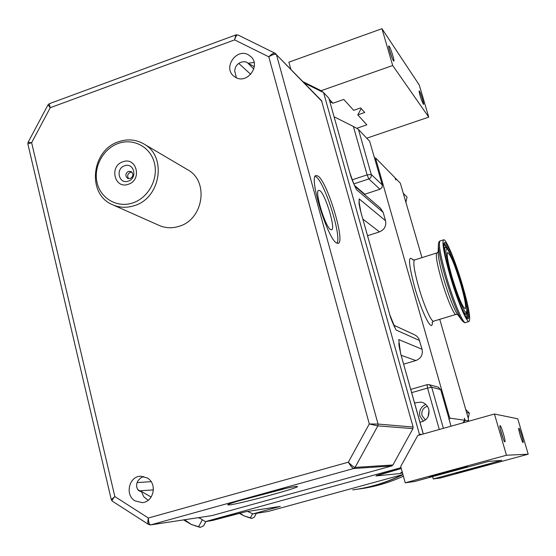 <?xml version="1.0" encoding="UTF-8"?>
<svg xmlns="http://www.w3.org/2000/svg" width="556" height="556" viewBox="0 0 556 556"><rect width="100%" height="100%" fill="white"/><g stroke="black" fill="none" stroke-linecap="round" stroke-linejoin="round"><path stroke-width="0.83" d="M367.585 235.695L379.463 231.88C384.453 229.718 386.476 226.007 385.537 220.739L383.153 212.343L356.57 189.7C353.289 183.23 351.079 177.725 349.932 173.18L328.853 98.162L323.585 92.595L419.405 434.243L421.837 434.382M414.463 334.74L416.798 336.165L418.786 338.59L422.073 349.251L398.728 339.563L400.633 353.595L423.227 433.993M389.527 314.07L395.094 327.845C394.67 327.602 390.388 317.886 389.645 314.203L360.309 210.085L358.995 203.517L359.155 198.881L359.225 202.891L360.726 211.287M328.853 98.162L349.932 173.18M323.585 92.595L321.139 90.697L392.696 65.511L381.951 28.703L288.891 62.168L290.816 69.118M366.724 138.201L428.739 117.121L392.696 65.511M356.834 128.353L353.401 126.483L367.113 174.876L371.248 174.466L382.299 184.94L369.677 141.314L358.467 129.465L356.771 128.29L366.828 124.843L357.793 114.87L361.233 108.524M329.916 101.672L332.995 103.207L343.803 99.441L353.685 110.345L360.698 107.913L364.715 112.486L357.793 114.87M332.995 103.207L329.235 99.239M304.382 83.046L322.362 91.99M303.096 81.725L321.139 90.697M418.87 435.216L419.405 434.243M198.937 517.587L205.338 521.632L401.022 467.652M321.521 100.65L413.115 427.036L412.934 428.627L392.939 464.983L355.055 467.408C353.845 467.2 351.607 465.462 348.334 462.189L369.302 423.957L268.798 56.816L234.611 39.893L50.248 107.697L31.643 142.684L114.849 496.564L148.369 518.018L348.334 462.189C350.746 466.15 352.518 468.256 353.658 468.52L355.055 467.408L377.837 425.875L369.302 423.957L378.052 424.068L276.499 54.773C275.074 53.814 272.51 54.495 268.798 56.816C271.474 54.085 273.58 52.91 275.116 53.286L237.982 34.972C236.731 34.729 235.605 36.369 234.611 39.893L235.827 34.945L49.171 103.757L50.248 107.697L48.024 104.827L28.085 142.322L31.643 142.684L27.842 143.865L111.283 499.635L114.849 496.564C112.632 498.996 111.784 500.525 112.298 501.158L148.577 524.44C147.688 523.564 147.618 521.424 148.369 518.018C148.487 522.438 149.307 524.711 150.815 524.85L353.658 468.52L391.709 465.963L211.926 515.614L150.579 524.899L211.926 515.614M391.709 465.963L392.939 464.983M494.444 414.012L517.754 418.793L528.2 454.196L440.706 477.945L433.256 478.966L501.679 460.382L488.467 461.424L414.581 481.524L405.213 482.81L400.709 466.505L417.751 435.529L494.444 414.012L506.481 455.232L405.213 482.81M423.304 433.972L400.633 353.595M398.958 343.99L398.965 342.955C398.541 343.254 399.132 346.826 400.737 353.679M422.073 349.251C423.046 354.707 420.982 358.474 415.867 360.552L403.684 364.145M389.638 314.189L360.587 211.106M380.346 208.104L383.153 212.343M355.52 187.316L355.784 187.845M428.739 117.121L419.266 85.012L381.951 28.703M356.424 128.116L356.771 128.29M353.401 126.483L334.177 116.829M393.446 60.757L393.787 61.09C394.92 61.674 390.833 48.441 389.2 46.217L388.713 45.974C388.185 46.961 392.008 58.866 393.446 60.757M423.269 104.111L423.498 104.34C424.43 104.876 420.739 92.866 419.432 91.114L419.092 90.934C419.676 94.937 421.066 99.329 423.269 104.111M358.467 129.465L371.248 174.466C371.623 176.558 370.81 178.045 368.823 178.928L379.963 189.228L381.993 187.532L382.299 184.94M375.029 159.468L376.03 159.864L449.102 415.881L448.456 416.84L448.963 419.252M438.114 387.122L440.686 389.596L448.456 416.84M363.568 193.696L364.785 194.225L379.963 189.228M374.515 157.661L375.793 158.147L376.03 159.864M354.665 185.593L364.785 194.225M205.338 521.632L212.656 520.43M247.67 511.464L252.945 513.904L268.228 511.43L402.926 474.525M449.088 419.064L450.944 426.216M449.102 415.881L450.012 418.154L449.046 419.558M357.716 486.91L347.02 489.843M421.983 257.623L400.334 183.195L395.601 178.365L395.851 179.991L394.989 177.739L375.793 158.147M439.754 319.311L468.416 418.821L468.444 421.309M450.012 418.154L464.698 420.239L464.336 418.195L465.17 420.308L468.777 420.822M395.601 178.365L395.163 178.198M352.685 489.878C369.962 487.598 386.559 482.518 402.481 474.65M462.863 422.873L464.698 420.239M353.901 489.718C370.921 487.41 387.268 482.393 402.961 474.65M463.509 422.692L465.17 420.308M403.392 476.207C389.103 482.733 374.306 487 358.995 489.016M403.531 193.564L407.02 197.032L405.977 202.057M466.63 412.622L469.347 413.122L468.235 418.188M465.733 409.508L469.347 413.122M449.915 275.185C457.018 299.837 466.88 323.39 469.09 321.458C470.772 318.651 468.618 306.71 462.613 285.638C455.705 261.765 445.905 237.989 443.542 239.858C441.86 242.353 443.987 254.134 449.915 275.185M452 276.895C447.907 262.39 446.433 254.259 447.594 252.507C450.388 254.12 454.773 264.656 460.743 284.102C464.872 298.614 466.352 306.822 465.198 308.726C462.467 307.232 458.068 296.619 452 276.895M440.686 389.596L431.685 387.205L427.543 388.06L427.105 384.676L429.246 384.696L431.685 387.205L443.375 428.342M433.256 478.966L432.596 476.624M402.315 472.322L400.035 473.559L402.474 472.892M506.481 455.232L528.2 454.196M489.919 464.211L456.115 473.364L489.919 464.211M467.415 466.366L467.513 466.373C468.493 466.533 431.484 476.568 429.427 476.707L429.288 476.707C428.155 476.582 465.838 466.373 467.415 466.366M518.831 428.245L518.748 428.301C518.088 428.947 522.112 442.416 523.008 442.569L523.057 442.583C524.1 442.944 519.707 428.044 518.831 428.245M500.094 425.632L499.969 425.715C499.156 426.605 503.611 441.589 504.765 441.853L504.841 441.874C506.162 442.284 501.227 425.416 500.094 425.632M519.339 432.186L521.354 438.962M500.317 429.037L503.222 438.837M402.176 471.822L400.035 473.559L375.946 475.936L401.265 468.527L384.96 473.01M231.609 515.21L246.002 511.687L278.681 506.683M419.995 422.206C426.89 420.677 429.823 416.361 428.787 409.272C427.557 405.477 425.034 403.079 421.226 402.078L414.574 402.919M425.757 404.414C420.829 406.811 418.89 410.731 419.933 416.173L423.38 421.295M427.355 406.227C423.005 407.833 421.233 410.953 422.039 415.575L425.409 420.023M429.01 410.231L428.106 416.666M252.549 513.869L250.381 517.838L244.14 515.94L239.803 513.077M256.392 513.348L254.307 517.17L251.868 518.394L250.381 517.838M251.409 518.421L244.14 515.94L239.198 513.23M200.48 518.567L198.568 517.643M185.954 519.547L185.495 520.402L184.036 519.839M202.37 519.756L198.603 526.678L191.507 524.558L185.495 520.402M205.915 521.535L203.579 525.83L200.556 527.255L198.603 526.678M199.875 527.297L191.507 524.558L183.563 519.916M392.077 57.907L389.29 49.491M421.684 100.525L419.905 95.062M229.614 504.917C240.394 503.701 298.44 488.015 297.557 486.542L296.223 486.444C287.695 487 226.389 503.5 227.731 504.869L229.614 504.917M336.595 243.014L338.368 243.292C345.318 241.269 327.56 182.458 318.101 176.078L315.815 175.508C308.684 177.246 327.699 239.066 336.595 243.014M248.191 54.697L251.11 56.816C260.834 65.726 247.316 84.109 235.897 77.562L233.409 75.831C223.123 67.227 236.453 48.129 248.191 54.697M147.375 477.993C157.522 483.664 153.72 502.096 142.273 502.631L134.983 500.866C124.62 494.958 129.027 476.158 140.737 476.221L147.375 477.993M186.976 169.344L188.171 170.046C209.181 181.729 203.301 219.405 179.282 226.236C172.082 228.544 165.174 228.189 158.571 225.173L113.334 205.067M148.688 524.516L150.579 524.899M112.381 501.206L111.304 499.74M27.876 143.997L28.043 142.399M48.073 104.736L49.345 103.694M236.043 34.861L238.128 35.042M275.491 53.536L276.054 53.96L275.491 53.536M254.12 62.494L247.99 63.231L246.579 62.147L244.244 61.709C240.282 61.841 237.356 63.725 235.48 67.366L234.66 70.758L236.383 77.791M254.287 66.664L247.99 63.231M246.301 62.043L245.884 61.918M148.125 500.324L143.789 496.765L141.356 491.448L151.176 497.057M137.638 489.37L140.515 491.525L138.145 490.107C136.116 487.153 136.116 483.949 138.152 480.495L140.564 478.049L143.663 476.471M140.515 491.525L141.356 491.448M134.517 205.588C160.545 198.005 167.071 156.841 144.372 144.24C136.387 139.493 127.817 138.653 118.678 141.717C91.413 150.03 86.701 193.968 112.124 204.532C119.248 207.784 126.712 208.132 134.517 205.588M118.275 143.434C103.034 148.744 93.193 167.175 97.14 182.952C100.858 198.805 117.608 208.229 133.002 202.843C148.459 197.693 158.564 178.886 154.401 162.95C150.468 146.937 133.454 137.888 118.275 143.434M122.827 161.81C136.561 156.361 142.468 179.935 128.394 184.245C114.619 189.575 108.872 166.119 122.827 161.81M124.572 165.82C133.933 162.116 137.944 178.17 128.36 181.103C118.984 184.745 115.043 168.753 124.572 165.82M128.492 171.38C125.336 173.5 125.037 175.821 127.588 178.337L130.264 178.525C133.405 176.426 133.718 174.111 131.202 171.582L128.492 171.38M128.638 178.685C126.956 176.071 127.512 173.952 130.292 172.311L131.953 172.158M336.985 243.229C341.926 236.675 324.919 182.695 316.03 176.773L315.176 176.231M330.605 229.6L331.71 229.795C335.81 228.641 325.329 194.058 319.86 190.645L318.581 190.354C314.418 191.403 325.323 227.015 330.605 229.6M238.76 500.859L286.027 488.397M252.257 496.953L272.405 491.643M419.592 340.536L396.039 330L394.732 327.171M385.537 220.739L359.155 198.881L359.245 203.746M385.044 472.989L377.003 475.359M415.867 360.552L401.196 355.291M379.463 231.88L362.929 219.133M231.484 515.245L212.531 520.465M246.002 511.687L280.321 506.398L252.945 513.904M432.339 321.993C432.776 334.1 421.962 313.313 414.686 287.327C408.396 263.37 407.868 254.245 413.087 259.958M455.969 314.425L433.687 321.139C431.56 322.716 423.783 305.161 418.578 286.722C414.227 270.897 412.886 261.98 414.547 259.951L414.707 259.902M412.615 259.749L414.547 259.951L436.842 252.959C435.452 254.905 436.974 263.808 441.415 279.675C446.711 298.169 454.252 315.884 456.073 314.397L457.657 314.557M438.184 251.917L436.981 252.91M461.946 320.423L457.4 314.209C453.536 308.246 448.942 296.404 443.612 278.681C440.088 266.303 438.267 257.657 438.156 252.723L438.17 252.181M438.177 252.153L438.385 244.855C438.524 250.846 440.776 261.501 445.147 276.818C451.757 298.774 457.414 313.389 462.112 320.659C463.899 322.424 464.997 323.057 465.407 322.563M468.972 321.5L465.532 322.529C463.252 324.475 453.342 300.956 446.26 276.318C440.345 255.273 438.26 243.493 439.998 240.977L440.185 240.922M450.304 275.505C443.855 252.222 442.215 241.255 445.377 242.611C448.713 245.773 456.511 265.622 462.272 285.36C468.506 307.489 470.306 318.692 467.679 318.963C464.719 317.191 456.441 296.633 450.304 275.505M467.026 318.192L467.228 318.275C465.636 318.581 456.274 296.814 450.318 275.526C445.307 257.31 443.153 246.69 443.869 243.66L443.723 243.757C444.869 242.889 447.219 246.614 450.756 254.947M467.089 318.192C468.284 317.754 468.034 313.348 466.317 304.959M466.762 317.865L466.894 312.27M443.806 244.07L447.087 248.601M444.035 248.601L444.821 247.608M464.371 313.987L465.567 314.383L466.018 314.015M460.896 306.321C463.523 312.125 465.261 314.661 466.109 313.938L466.964 310.297C467.436 311.638 465.511 298.044 461.334 284.589C455.552 263.912 446.85 244.883 445.356 247.656L445.516 247.67M445.516 256.858C444.446 250.895 444.39 247.83 445.356 247.656L444.265 247.469M451.368 276.381C446.016 257.094 444.64 247.962 447.232 248.97C450.895 253.856 455.593 265.719 461.32 284.575C466.519 303.055 468.006 312.361 465.782 312.472C462.272 308.392 457.463 296.355 451.368 276.381M411.69 392.64L427.543 388.06L439.289 429.489M377.621 475.171L375.946 475.936M353.88 183.89L368.823 178.928L367.113 174.876L352.205 179.838M245.377 511.819L212.607 520.444M412.934 428.627L377.837 425.875L378.052 424.068L413.115 427.036M321.993 101.449L276.499 54.773L321.597 100.726M247.33 62.613L253.786 69.007M238.76 63.398L250.728 74.33M138.93 490.906L153.414 489.864M137.075 482.594L151.121 481.663M393.711 325.163L415.054 335.011M355.055 186.392L380.777 208.465M355.791 187.852C354.957 186.955 353.053 182.139 350.078 173.409M433.569 321.173L432.095 322.341M443.542 239.858L439.998 240.977C439.087 241.255 438.545 242.548 438.385 244.855M438.337 387.185L429.246 384.696L427.105 384.676L410.78 389.402M233.409 75.831L233.888 76.248M144.372 144.24L188.171 170.046M337.972 243.424L338.368 243.292"/></g></svg>
